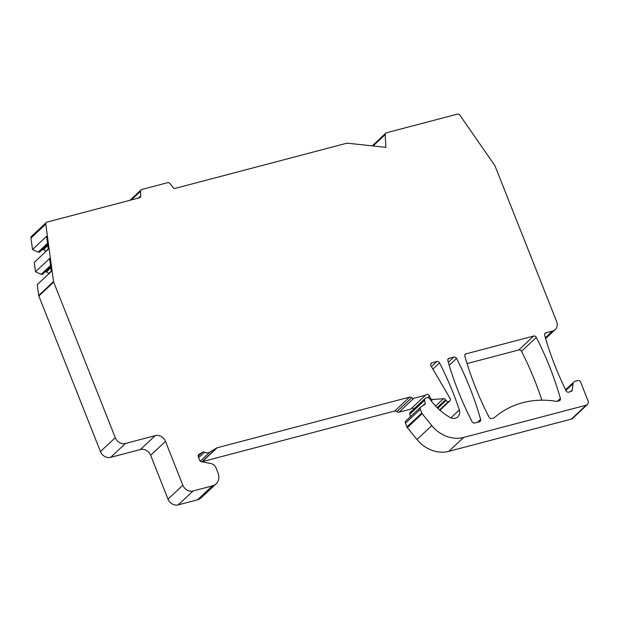 <?xml version="1.0" encoding="UTF-8"?>
<svg xmlns="http://www.w3.org/2000/svg" width="619" height="619" viewBox="0 0 619 619"><rect width="100%" height="100%" fill="white"/><g stroke="black" fill="none" stroke-linecap="round" stroke-linejoin="round"><path stroke-width="0.93" d="M559.174 400.795L557.232 401.305A2.298 1.965 -133.1 0 1 556.388 401.336A92.014 78.621 -133.1 0 0 494.411 417.647A2.298 1.965 -133.1 0 1 493.699 418.018L491.757 418.529A2.298 1.965 -133.1 0 1 489.072 417.191A306.699 262.061 -133.1 0 1 464.854 356.219A2.298 1.965 -133.1 0 1 466.061 353.844L533.624 336.063A2.298 1.965 -133.1 0 1 536.317 337.417A306.699 262.061 -133.1 0 1 560.388 398.427A2.298 1.965 -133.1 0 1 559.174 400.795M431.195 400.818L432.619 399.487L443.452 398.721A2.298 1.965 -133.1 0 1 445.579 399.797L446.067 400.462A2.298 1.965 46.9 0 0 448.551 401.476L449.108 401.329A2.298 1.965 46.9 0 0 450.067 398.373L430.932 365.79A2.298 1.965 -133.1 0 1 431.9 362.835L436.852 361.527A2.298 1.965 -133.1 0 1 439.544 362.881A306.699 262.061 -133.1 0 1 459.329 409.948A7.668 6.554 -133.1 0 1 457.874 416.835A7.668 6.554 -133.1 0 1 449.905 417.345A53.675 45.86 -133.1 0 1 429.756 398.829L429.718 398.768A2.298 1.965 46.9 0 0 427.211 397.715L425.849 398.079A2.298 1.965 46.9 0 0 424.595 400.307L425.284 403.418A1.153 0.983 -133.1 0 1 424.897 404.431L420.92 406.892A2.298 1.965 46.9 0 0 420.27 409.291L421.748 413.035A2.298 1.965 46.9 0 0 422.15 413.716L431.799 425.609A30.671 26.207 -133.1 0 0 463.623 437.455L448.806 451.352A30.671 26.207 -133.1 0 1 416.974 439.505L431.799 425.609M586.154 405.221A3.83 3.273 46.9 0 0 587.4 404.532L572.583 418.429A3.83 3.273 -133.1 0 1 571.337 419.109L586.154 405.221L463.623 437.455M587.4 404.532A3.83 3.273 46.9 0 0 588.05 400.88L580.614 382.093A2.298 1.965 46.9 0 0 577.821 380.523L575.206 381.211A3.83 3.273 -133.1 0 0 573.968 381.892L565.565 389.761M565.843 390.465L573.062 383.695A3.83 3.273 -133.1 0 1 573.968 381.892M573.062 383.695L572.25 390.055A2.298 1.965 -133.1 0 1 570.966 391.548L568.675 392.144A2.298 1.965 -133.1 0 1 565.882 390.574L565.333 389.189A306.699 262.061 -133.1 0 1 544.627 335.227A2.298 1.965 -133.1 0 1 545.834 332.852L552.481 331.103A8.434 7.204 46.9 0 0 555.22 329.602A8.434 7.204 46.9 0 0 556.643 321.555L495.045 165.977A2.298 1.965 46.9 0 0 494.767 165.459L459.886 115.173A2.298 1.965 46.9 0 0 457.379 114.128L386.519 132.768A2.298 1.965 46.9 0 0 385.219 134.625L385.846 147.33L347.058 143.151L175.456 188.308A2.298 1.965 -133.1 0 1 173.065 187.418L169.954 183.588A2.298 1.965 46.9 0 0 167.571 182.698L141.79 189.484A2.298 1.965 46.9 0 0 140.49 191.341L140.714 195.929A2.298 1.965 -133.1 0 1 139.414 197.786L47.052 222.089A2.298 1.965 46.9 0 0 45.775 224.14L53.536 281.552A2.298 1.965 46.9 0 0 53.683 282.109L115.281 437.695A8.434 7.204 46.9 0 0 125.502 443.452L155.253 435.629A8.434 7.204 -133.1 0 1 165.474 441.386L150.657 455.282A8.434 7.204 46.9 0 0 140.428 449.518L110.677 457.348A8.434 7.204 -133.1 0 1 100.456 451.584L38.858 296.006A2.298 1.965 -133.1 0 1 38.711 295.449L37.248 284.624L51.346 271.408L49.605 258.51L35.507 271.726L41.117 274.333L42.518 274.364L50.712 266.688M198.459 454.857L198.947 454.4A2.298 1.965 -133.1 0 0 198.289 456.799L199.612 460.134A2.298 1.965 -133.1 0 0 201.492 461.728L210.994 463.577A6.136 5.238 46.9 0 1 216.016 467.825L218.02 472.885A11.498 9.827 -133.1 0 1 216.077 483.865L201.252 497.753A11.498 9.827 -133.1 0 1 197.523 499.796L178.233 504.872A8.434 7.204 -133.1 0 1 168.012 499.115L182.829 485.219L165.474 441.386M182.829 485.219A8.434 7.204 46.9 0 0 193.051 490.983L212.34 485.907L197.523 499.796M216.077 483.865A11.498 9.827 -133.1 0 1 212.34 485.907M198.947 454.4L202.498 452.203A2.298 1.965 -133.1 0 1 204.51 452.195A6.136 5.238 -133.1 0 0 209.864 452.164L216.627 447.978A2.298 1.965 -133.1 0 1 217.107 447.777L409.538 397.143A2.298 1.965 -133.1 0 1 411.65 397.738A2.298 1.965 -133.1 0 0 413.763 398.334L425.508 395.247A2.298 1.965 -133.1 0 1 429.408 395.912L430.182 397.855A2.298 1.965 -133.1 0 0 432.619 399.487M453.859 357.055A2.298 1.965 -133.1 0 1 456.543 358.401A306.699 262.061 -133.1 0 1 480.615 419.411A2.298 1.965 -133.1 0 1 479.4 421.779L474.758 423.009A2.298 1.965 -133.1 0 1 472.073 421.663A306.699 262.061 -133.1 0 1 447.846 360.691A2.298 1.965 -133.1 0 1 449.061 358.316L453.859 357.055L448.303 362.262M411.573 408.308A2.298 1.965 -133.1 0 1 413.987 408.896M413.763 398.334L398.946 412.231L410.683 409.136L425.508 395.247M398.946 412.231A2.298 1.965 -133.1 0 1 396.833 411.635L411.65 397.738M201.926 461.805A2.298 1.965 46.9 0 1 202.289 461.666L394.721 411.031A2.298 1.965 -133.1 0 1 396.833 411.635M168.012 499.115L150.657 455.282M45.133 271.911L46.402 271.942A1.919 1.64 -133.1 0 1 48.398 273.768L48.444 274.124M46.309 222.5L31.484 236.396A2.298 1.965 -133.1 0 0 30.95 238.029L32.505 249.511L46.603 236.296L48.344 249.194L34.246 262.41L35.507 271.726M42.131 249.697L43.4 249.728A1.919 1.64 -133.1 0 1 45.396 251.554L45.442 251.91M32.505 249.511L38.115 252.119L39.515 252.15L47.709 244.474M571.337 419.109L448.806 451.352M422.15 413.716L407.333 427.613L416.974 439.505M407.333 427.613A2.298 1.965 -133.1 0 1 406.931 426.932L405.445 423.179A2.298 1.965 -133.1 0 1 405.832 420.982L420.657 407.093M425.098 398.489L410.273 412.378A2.298 1.965 -133.1 0 0 409.77 414.204L410.335 416.765M467.051 363.577L518.807 349.959A2.298 1.965 46.9 0 1 521.492 351.306A306.699 262.061 -133.1 0 1 541.873 400.191M41.117 274.333L50.549 265.497M38.115 252.119L47.547 243.282M447.862 359.446L449.061 358.316M449.201 365.287L456.543 358.401M477.574 422.266L480.615 419.411M131.344 199.914L140.49 191.341M138.463 198.041L140.714 195.929M202.289 461.666L217.107 447.777M394.721 411.031L409.538 397.143M201.887 461.797L216.627 447.978M200.308 461.124L209.864 452.164M198.645 457.689L204.51 452.195M198.15 456.28L202.498 452.203M178.233 504.872L193.051 490.983M155.253 435.629L140.428 449.518M110.677 457.348L125.502 443.452M100.456 451.584L115.281 437.695M53.683 282.109L38.858 296.006M53.536 281.552L38.711 295.449M30.95 238.029L45.775 224.14M46.402 271.942L50.851 267.764M48.398 273.768L51.3 271.052M43.4 249.728L47.849 245.55M45.396 251.554L48.297 248.83M427.543 397.661L429.408 395.912M429.501 398.497L430.182 397.855M443.452 398.721L435.629 406.064M445.579 399.797L437.184 407.666M437.772 408.238L446.067 400.462M439.567 409.894L448.551 401.476M439.769 410.08L449.108 401.329M430.692 363.964L431.9 362.835M431.42 366.618L436.852 361.527M432.89 369.117L439.544 362.881M450.911 417.84L459.329 409.948M421.748 413.035L406.931 426.932M420.27 409.291L405.445 423.179M422.847 405.7L425.284 403.418M409.77 414.204L424.595 400.307M570.54 391.657L572.25 390.055M544.635 333.981L545.834 332.852M552.481 331.103L545.362 337.781M373.133 145.96L385.219 134.625M464.861 354.973L466.061 353.844M518.807 349.959L533.624 336.063M521.492 351.306L536.317 337.417M557.348 401.274L560.388 398.427M129.959 200.277L141.039 189.894M439.931 410.219L449.851 400.919M555.22 329.602L545.61 338.608M372.243 145.867L385.776 133.178"/></g></svg>
